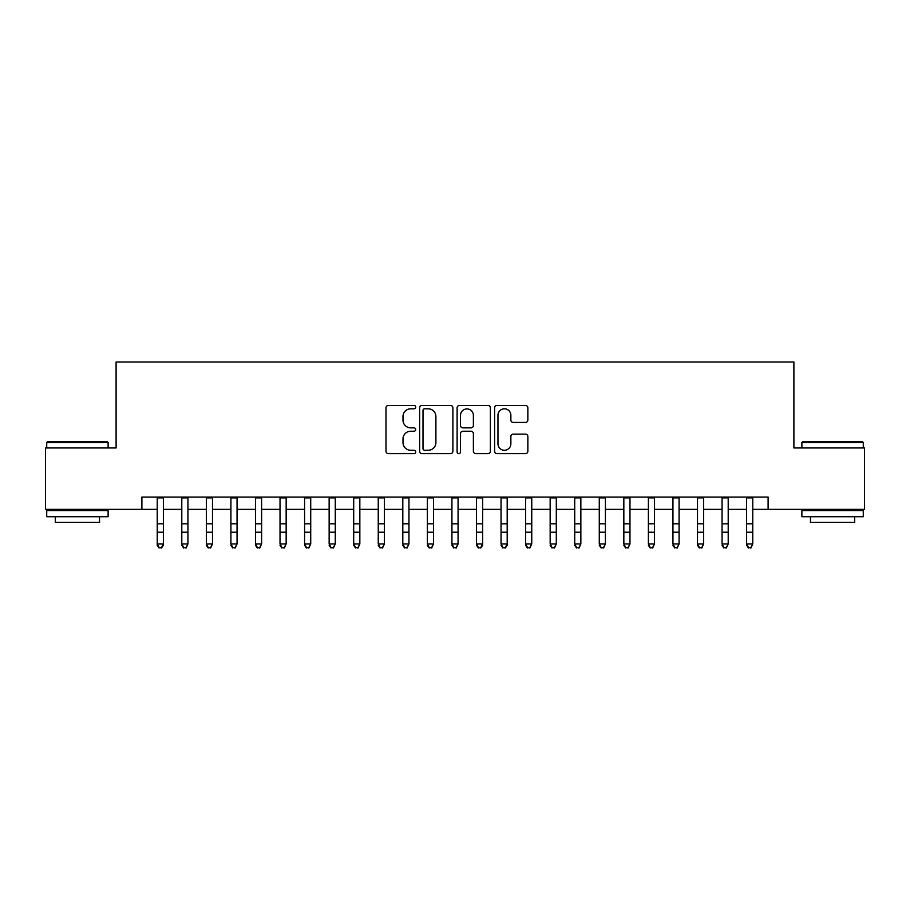 <?xml version="1.0" encoding="UTF-8"?>
<svg xmlns="http://www.w3.org/2000/svg" width="910" height="910" viewBox="0 0 910 910"><rect width="100%" height="100%" fill="white"/><g stroke="black" fill="none" stroke-linecap="round" stroke-linejoin="round"><path stroke-width="1.36" d="M415.711 407.123A1.683 1.683 0 0 0 414.016 405.439L388.411 405.439A2.412 2.412 0 0 0 385.999 407.851L385.999 451.235A2.412 2.412 0 0 0 388.411 453.646L414.016 453.646A1.683 1.683 0 0 0 415.711 451.963A1.683 1.683 0 0 0 414.016 450.268L410.706 450.268A7.712 7.712 0 0 1 402.993 442.556L402.993 438.938A7.712 7.712 0 0 1 410.706 431.226L414.016 431.226A1.683 1.683 0 0 0 415.711 429.543A1.683 1.683 0 0 0 414.016 427.859L410.706 427.859A7.712 7.712 0 0 1 402.993 420.136L402.993 416.53A7.712 7.712 0 0 1 410.706 408.806L414.016 408.806A1.683 1.683 0 0 0 415.711 407.123M525.445 422.433A2.412 2.412 0 0 0 527.857 420.022L527.857 407.851A2.412 2.412 0 0 0 525.445 405.439L497.008 405.439A2.412 2.412 0 0 0 494.596 407.851L494.596 451.235A2.412 2.412 0 0 0 497.008 453.646L525.445 453.646A2.412 2.412 0 0 0 527.857 451.235L527.857 436.527A2.412 2.412 0 0 0 525.445 434.127L513.274 434.127A2.412 2.412 0 0 0 510.863 436.527L510.863 443.818A6.45 6.45 0 0 1 504.413 450.268A6.45 6.45 0 0 1 497.963 443.818L497.963 415.256A6.45 6.45 0 0 1 504.413 408.806A6.45 6.45 0 0 1 510.863 415.256L510.863 420.022A2.412 2.412 0 0 0 513.274 422.433L525.445 422.433M141.892 509.35L45.5 509.35L45.5 447.959L116.105 447.959L116.105 362.009L793.895 362.009L793.895 447.959L864.5 447.959L864.5 509.35L768.108 509.35L768.108 497.076L141.892 497.076L141.892 509.35L157.237 509.35M452.896 407.851A2.412 2.412 0 0 0 450.484 405.439L422.035 405.439A2.412 2.412 0 0 0 419.624 407.851L419.624 451.235A2.412 2.412 0 0 0 422.035 453.646L450.484 453.646A2.412 2.412 0 0 0 452.896 451.235L452.896 407.851M459.516 405.439L487.965 405.439A2.412 2.412 0 0 1 490.376 407.851L490.376 451.235A2.412 2.412 0 0 1 487.965 453.646L475.793 453.646A2.412 2.412 0 0 1 473.382 451.235L473.382 433.638A2.412 2.412 0 0 0 470.971 431.226L462.894 431.226A2.412 2.412 0 0 0 460.483 433.638L460.483 451.963A1.683 1.683 0 0 1 458.799 453.646A1.683 1.683 0 0 1 457.104 451.963L457.104 407.851A2.412 2.412 0 0 1 459.516 405.439M163.379 509.35L181.795 509.35M187.938 509.35L206.354 509.35M212.496 509.35L230.912 509.35M237.055 509.35L255.471 509.35M261.614 509.35L280.03 509.35M286.161 509.35L304.588 509.35M310.72 509.35L329.147 509.35M335.278 509.35L353.694 509.35M359.837 509.35L378.253 509.35M384.395 509.35L402.811 509.35M408.954 509.35L427.37 509.35M433.513 509.35L451.929 509.35M458.071 509.35L476.487 509.35M482.63 509.35L501.046 509.35M507.188 509.35L525.605 509.35M531.747 509.35L550.163 509.35M556.306 509.35L574.722 509.35M580.853 509.35L599.28 509.35M605.412 509.35L623.839 509.35M629.97 509.35L648.386 509.35M654.529 509.35L672.945 509.35M679.087 509.35L697.504 509.35M703.646 509.35L722.062 509.35M728.205 509.35L746.621 509.35M752.763 509.35L768.108 509.35M424.686 408.806A1.683 1.683 0 0 0 423.002 410.501L423.002 448.584A1.683 1.683 0 0 0 424.686 450.268L428.178 450.268A7.712 7.712 0 0 0 435.901 442.556L435.901 416.53A7.712 7.712 0 0 0 428.178 408.806L424.686 408.806M473.382 415.381A6.45 6.45 0 0 0 466.932 408.931A6.45 6.45 0 0 0 460.483 415.381L460.483 425.448A2.412 2.412 0 0 0 462.894 427.859L470.971 427.859A2.412 2.412 0 0 0 473.382 425.448L473.382 415.381M163.379 497.076L163.379 545.283L161.536 547.991L159.079 547.445L161.536 547.991M157.237 497.076L157.237 543.93L163.379 543.93L161.536 547.445M159.079 547.991L157.237 545.283L157.237 543.93L159.079 547.445M47.468 441.816L107.38 441.816L108.119 442.556L46.728 442.556L47.468 441.816M77.43 516.721L46.728 516.721L46.728 510.578L108.119 510.578L108.119 516.721L77.43 516.721M99.531 516.721L99.531 522.374L55.328 522.374L55.328 516.721M802.62 441.816L862.532 441.816L863.271 442.556L801.881 442.556L802.62 441.816M832.57 516.721L801.881 516.721L801.881 510.578L863.271 510.578L863.271 516.721L832.57 516.721M854.672 516.721L854.672 522.374L810.469 522.374L810.469 516.721M181.795 545.283L183.638 547.991L181.795 543.93L187.938 543.93L186.095 547.991L183.638 547.445L186.095 547.991M206.354 545.283L208.197 547.991L206.354 543.93L212.496 543.93L210.654 547.991L208.197 547.445L210.654 547.991M230.912 545.283L232.755 547.991L230.912 543.93L237.055 543.93L235.212 547.991L232.755 547.445L235.212 547.991M255.471 545.283L257.314 547.991L255.471 543.93L261.614 543.93L259.771 547.991L257.314 547.445L259.771 547.991M187.938 497.076L187.938 543.93L186.095 547.445M181.795 497.076L181.795 543.93L183.638 547.445M212.496 497.076L212.496 543.93L210.654 547.445M206.354 497.076L206.354 543.93L208.197 547.445M237.055 497.076L237.055 543.93L235.212 547.445M230.912 497.076L230.912 543.93L232.755 547.445M261.614 497.076L261.614 543.93L259.771 547.445M255.471 497.076L255.471 543.93L257.314 547.445M280.03 545.283L281.873 547.991L280.03 543.93L286.161 543.93L284.329 547.991L281.873 547.445L284.329 547.991M286.161 497.076L286.161 543.93L284.329 547.445M280.03 497.076L280.03 543.93L281.873 547.445M304.588 545.283L306.431 547.991L304.588 543.93L310.72 543.93L308.877 547.991L306.431 547.445L308.877 547.991M310.72 497.076L310.72 543.93L308.877 547.445M304.588 497.076L304.588 543.93L306.431 547.445M329.147 545.283L330.978 547.991L329.147 543.93L335.278 543.93L333.435 547.991L330.978 547.445L333.435 547.991M335.278 497.076L335.278 543.93L333.435 547.445M329.147 497.076L329.147 543.93L330.978 547.445M353.694 545.283L355.537 547.991L353.694 543.93L359.837 543.93L357.994 547.991L355.537 547.445L357.994 547.991M359.837 497.076L359.837 543.93L357.994 547.445M353.694 497.076L353.694 543.93L355.537 547.445M378.253 545.283L380.096 547.991L378.253 543.93L384.395 543.93L382.553 547.991L380.096 547.445L382.553 547.991M384.395 497.076L384.395 543.93L382.553 547.445M378.253 497.076L378.253 543.93L380.096 547.445M402.811 545.283L404.654 547.991L402.811 543.93L408.954 543.93L407.111 547.991L404.654 547.445L407.111 547.991M408.954 497.076L408.954 543.93L407.111 547.445M402.811 497.076L402.811 543.93L404.654 547.445M427.37 545.283L429.213 547.991L427.37 543.93L433.513 543.93L431.67 547.991L429.213 547.445L431.67 547.991M433.513 497.076L433.513 543.93L431.67 547.445M427.37 497.076L427.37 543.93L429.213 547.445M451.929 545.283L453.772 547.991L451.929 543.93L458.071 543.93L456.228 547.991L453.772 547.445L456.228 547.991M458.071 497.076L458.071 543.93L456.228 547.445M451.929 497.076L451.929 543.93L453.772 547.445M482.63 497.076L482.63 545.283L480.787 547.991L478.33 547.445L480.787 547.991M476.487 497.076L476.487 543.93L482.63 543.93L480.787 547.445M476.487 545.283L478.33 547.991L476.487 543.93L478.33 547.445M507.188 497.076L507.188 545.283L505.346 547.991L502.889 547.445L505.346 547.991M501.046 497.076L501.046 543.93L507.188 543.93L505.346 547.445M501.046 545.283L502.889 547.991L501.046 543.93L502.889 547.445M525.605 545.283L527.447 547.991L525.605 543.93L531.747 543.93L529.904 547.991L527.447 547.445L529.904 547.991M531.747 497.076L531.747 543.93L529.904 547.445M525.605 497.076L525.605 543.93L527.447 547.445M550.163 545.283L552.006 547.991L550.163 543.93L556.306 543.93L554.463 547.991L552.006 547.445L554.463 547.991M556.306 497.076L556.306 543.93L554.463 547.445M550.163 497.076L550.163 543.93L552.006 547.445M574.722 545.283L576.565 547.991L574.722 543.93L580.853 543.93L579.022 547.991L576.565 547.445L579.022 547.991M580.853 497.076L580.853 543.93L579.022 547.445M574.722 497.076L574.722 543.93L576.565 547.445M599.28 545.283L601.123 547.991L599.28 543.93L605.412 543.93L603.569 547.991L601.123 547.445L603.569 547.991M605.412 497.076L605.412 543.93L603.569 547.445M599.28 497.076L599.28 543.93L601.123 547.445M623.839 545.283L625.67 547.991L623.839 543.93L629.97 543.93L628.128 547.991L625.67 547.445L628.128 547.991M629.97 497.076L629.97 543.93L628.128 547.445M623.839 497.076L623.839 543.93L625.67 547.445M648.386 545.283L650.229 547.991L648.386 543.93L654.529 543.93L652.686 547.991L650.229 547.445L652.686 547.991M654.529 497.076L654.529 543.93L652.686 547.445M648.386 497.076L648.386 543.93L650.229 547.445M672.945 545.283L674.788 547.991L672.945 543.93L679.087 543.93L677.245 547.991L674.788 547.445L677.245 547.991M679.087 497.076L679.087 543.93L677.245 547.445M672.945 497.076L672.945 543.93L674.788 547.445M697.504 545.283L699.346 547.991L697.504 543.93L703.646 543.93L701.803 547.991L699.346 547.445L701.803 547.991M703.646 497.076L703.646 543.93L701.803 547.445M697.504 497.076L697.504 543.93L699.346 547.445M722.062 545.283L723.905 547.991L722.062 543.93L728.205 543.93L726.362 547.991L723.905 547.445L726.362 547.991M728.205 497.076L728.205 543.93L726.362 547.445M722.062 497.076L722.062 543.93L723.905 547.445M746.621 545.283L748.464 547.991L746.621 543.93L752.763 543.93L750.921 547.991L748.464 547.445L750.921 547.991M752.763 497.076L752.763 543.93L750.921 547.445M746.621 497.076L746.621 543.93L748.464 547.445M163.379 523.796L157.237 523.796M163.379 532.225L157.237 532.225M163.379 497.872L157.237 497.872M187.938 523.796L181.795 523.796M187.938 532.225L181.795 532.225M187.938 497.872L181.795 497.872M212.496 523.796L206.354 523.796M212.496 532.225L206.354 532.225M212.496 497.872L206.354 497.872M237.055 523.796L230.912 523.796M237.055 532.225L230.912 532.225M237.055 497.872L230.912 497.872M261.614 523.796L255.471 523.796M261.614 532.225L255.471 532.225M261.614 497.872L255.471 497.872M286.161 523.796L280.03 523.796M286.161 532.225L280.03 532.225M286.161 497.872L280.03 497.872M310.72 523.796L304.588 523.796M310.72 532.225L304.588 532.225M310.72 497.872L304.588 497.872M335.278 523.796L329.147 523.796M335.278 532.225L329.147 532.225M335.278 497.872L329.147 497.872M359.837 523.796L353.694 523.796M359.837 532.225L353.694 532.225M359.837 497.872L353.694 497.872M384.395 523.796L378.253 523.796M384.395 532.225L378.253 532.225M384.395 497.872L378.253 497.872M408.954 523.796L402.811 523.796M408.954 532.225L402.811 532.225M408.954 497.872L402.811 497.872M433.513 523.796L427.37 523.796M433.513 532.225L427.37 532.225M433.513 497.872L427.37 497.872M458.071 523.796L451.929 523.796M458.071 532.225L451.929 532.225M458.071 497.872L451.929 497.872M482.63 523.796L476.487 523.796M482.63 532.225L476.487 532.225M482.63 497.872L476.487 497.872M507.188 523.796L501.046 523.796M507.188 532.225L501.046 532.225M507.188 497.872L501.046 497.872M531.747 523.796L525.605 523.796M531.747 532.225L525.605 532.225M531.747 497.872L525.605 497.872M556.306 523.796L550.163 523.796M556.306 532.225L550.163 532.225M556.306 497.872L550.163 497.872M580.853 523.796L574.722 523.796M580.853 532.225L574.722 532.225M580.853 497.872L574.722 497.872M605.412 523.796L599.28 523.796M605.412 532.225L599.28 532.225M605.412 497.872L599.28 497.872M629.97 523.796L623.839 523.796M629.97 532.225L623.839 532.225M629.97 497.872L623.839 497.872M654.529 523.796L648.386 523.796M654.529 532.225L648.386 532.225M654.529 497.872L648.386 497.872M679.087 523.796L672.945 523.796M679.087 532.225L672.945 532.225M679.087 497.872L672.945 497.872M703.646 523.796L697.504 523.796M703.646 532.225L697.504 532.225M703.646 497.872L697.504 497.872M728.205 523.796L722.062 523.796M728.205 532.225L722.062 532.225M728.205 497.872L722.062 497.872M752.763 523.796L746.621 523.796M752.763 532.225L746.621 532.225M752.763 497.872L746.621 497.872M46.728 447.959L46.728 442.556M60.731 510.578L60.731 509.35M94.128 510.578L94.128 509.35M108.119 447.959L108.119 442.556M801.881 447.959L801.881 442.556M815.872 510.578L815.872 509.35M849.269 510.578L849.269 509.35M863.271 447.959L863.271 442.556"/></g></svg>
